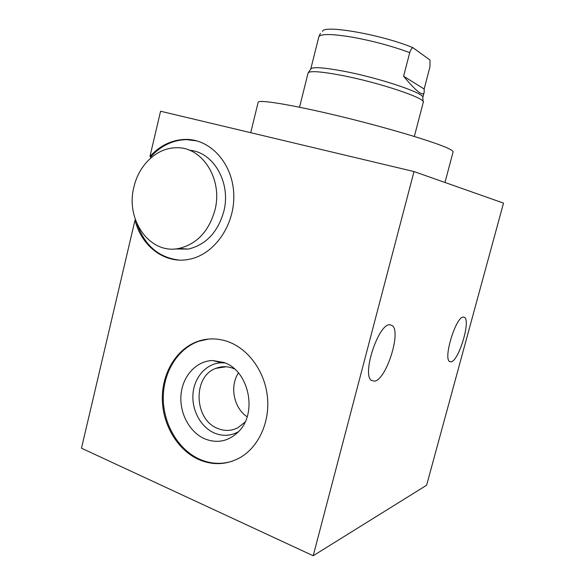 <?xml version="1.0" encoding="UTF-8"?>
<svg xmlns="http://www.w3.org/2000/svg" width="585" height="585" viewBox="0 0 585 585"><rect width="100%" height="100%" fill="white"/><g stroke="black" fill="none" stroke-linecap="round" stroke-linejoin="round"><path stroke-width="0.88" d="M322.496 31.422C323.139 24.431 381.793 34.617 412.944 47.685L429.997 60.05L429.953 66.844L424.162 89.015L424.191 92.269C423.138 96.817 416.279 91.472 403.613 76.233L424.162 89.015M320.419 33.455L318.883 36.621L310.737 69.11C312.061 66.697 322.847 67.363 343.11 71.099C379.892 77.966 426.282 93.761 422.772 97.666L423.182 101.724M403.613 76.233L409.727 52.613C410.546 49.937 411.621 48.299 412.944 47.685M312.763 60.994L312.873 60.547M308.054 73.059L308.061 73.023C309.385 70.646 320.441 71.407 341.245 75.297C379.058 82.463 426.831 98.558 423.247 102.368L414.341 136.451M308.061 73.023L299.549 107.223M258.139 102.316L258.153 102.265C258.358 99.282 292.244 104.752 339.805 116.254C387.314 127.72 435.181 142.096 448.3 148.444C451.722 150.074 453.316 151.237 453.09 151.954L444.973 182.476M414.012 171.566L313.194 555.75L426.611 485.228L503.517 203.105L414.012 171.566L160.568 111.238L149.965 156.429L150.915 156.634L150.557 158.184M149.965 156.429C160.107 145.424 171.99 139.742 185.606 139.384C210.52 138.996 232.83 163.573 233.773 194.33C234.987 225.057 214.417 254.438 189.445 259.235C165.314 264.508 141.468 246.585 135.018 220.099L135.552 220.157M135.018 220.099L81.483 448.212L313.194 555.75M451.152 361.844C458.735 360.828 470.742 321.319 464.644 317.458L463.313 317.055C456.088 316.456 443.196 357.757 449.47 361.471L451.152 361.844M374.7 381.157C386.436 379.248 401.376 331.987 392.308 325.582L389.603 324.726C378.422 324.112 361.903 374.005 371.256 380.352L374.7 381.157M198.966 459.634C177.46 450.165 162.476 424.63 162.308 398.641C162.103 372.652 176.677 348.697 197.92 341.326C207.792 337.976 217.869 338.101 228.157 341.706C248.34 348.967 264.669 371.256 267.389 396.469C270.146 421.675 258.855 446.743 240.325 457.492C226.907 464.885 213.123 465.601 198.966 459.634M137.131 224.099C144.934 245.729 158.981 257.722 179.273 260.076M197.101 140.941L186.52 139.625C172.919 139.983 161.05 145.658 150.915 156.634M174.747 248.969L188.224 249.086C205.876 244.874 217.722 232.399 223.748 211.638C231.411 182.951 213.547 151.932 189.481 150.265M133.928 186.988C125.219 219.799 149.826 254.833 178.93 248.435C196.787 244.15 208.772 231.455 214.878 210.344C223.28 179.09 201.876 146.053 175.756 147.786C156.663 147.968 138.777 165.167 133.928 186.988M232.384 461.163C221.459 464.578 210.622 463.971 199.873 459.349C178.396 449.902 163.42 424.403 163.259 398.458C163.047 372.513 177.613 348.601 198.827 341.238L208.611 339.051M204.933 438.918C217.532 443.752 228.793 441.273 238.724 431.489C257.985 412.535 248.625 370.363 223.865 362.473L212.684 360.528C196.494 360.843 182.82 375.724 181.057 394.283C179.178 412.827 189.452 432.366 204.933 438.918M225.071 362.956L221.627 362.795C207.024 363.058 194.644 376.411 193.057 393.105C191.361 409.778 200.677 427.321 214.651 433.149C222.9 436.447 230.87 435.957 238.563 431.657M245.035 422.129L237.817 427.796C231.346 431.006 224.713 431.255 217.912 428.534C193.818 419.818 192.516 376.257 215.982 368.323C221.503 366.195 227.141 366.173 232.903 368.272L234.526 368.945M247.141 416.783C233.751 408.096 229.495 386.195 238.453 372.938M318.883 36.621C321.121 33.718 332.061 33.864 351.702 37.074C372.389 40.818 391.731 46.003 409.727 52.613M424.118 92.503L422.772 97.666M310.737 69.11L308.39 72.547M250.716 132.693L258.153 102.265M463.32 317.055L464.644 317.458M185.606 139.384L186.52 139.625M188.224 249.086L178.93 248.435M197.92 341.326L198.827 341.238M221.627 362.795L212.684 360.528M226.19 366.766L215.982 368.323M389.639 324.719L392.308 325.582"/></g></svg>
